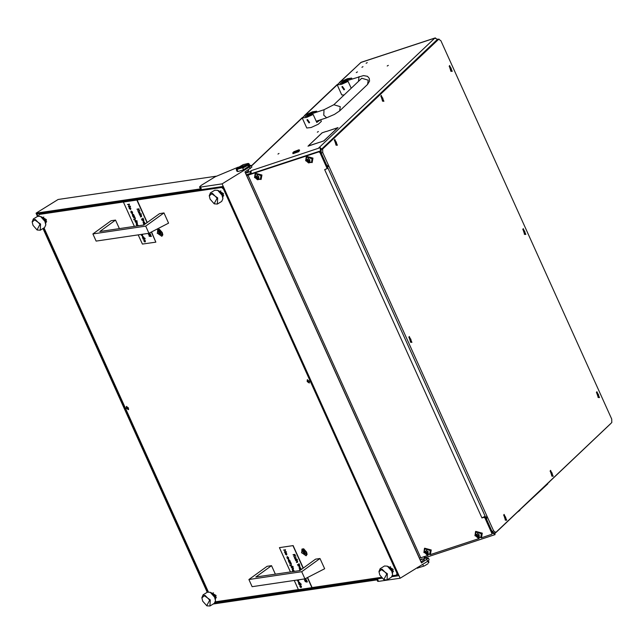 <?xml version="1.0" encoding="UTF-8"?>
<svg xmlns="http://www.w3.org/2000/svg" width="644" height="644" viewBox="0 0 644 644"><rect width="100%" height="100%" fill="white"/><g stroke="black" fill="none" stroke-linecap="round" stroke-linejoin="round"><path stroke-width="0.97" d="M277.95 154.061L279.037 153.417L277.95 154.061M356.325 72.571L357.412 71.919L356.325 72.571M366.114 63.305L367.201 62.653L366.114 63.305M361.92 67.274L363.007 66.63L361.92 67.274M388.308 65.326L387.221 65.97L388.308 65.326M318.41 131.513L317.323 132.157L318.41 131.513M419.3 558.106L420.765 557.768L248.037 175.208L318.748 151.895L319.448 151.235L320.607 151.815L327.555 167.198L326.717 168.8L327.555 167.198M423.937 556.722L419.381 558.276M321.018 149.4L321.123 150.728M246.266 174.878L250.943 173.212M335.886 129.444L323.94 140.899L319.891 142.227L323.811 140.875L335.927 129.541M326.122 131.481L322.201 132.841L309.893 144.353L322.072 132.817L326.122 131.481M326.25 131.505L338.019 127.56L336.224 129.267L337.681 127.737L326.25 131.505M309.788 144.449L308.331 145.979L319.762 142.211L307.993 146.156L309.836 144.554M251.112 173.759L251.192 170.676L319.649 147.887M245.509 173.196L249.985 171.723L251.192 170.676M494.89 534.48L492.773 533.111L486.695 519.66L486.606 516.142M423.857 556.802L424.613 558.485L425.547 557.599L424.066 556.682M424.613 558.485L420.138 559.958M328.424 166.53L326.492 164.848L320.422 151.396L320.334 147.879L321.09 149.561L322.66 149.038L322.749 152.556L493.586 530.914L495.775 532.443L611.8 422.569L611.711 419.051L440.874 40.701L438.685 39.171L322.66 149.038M250.741 173.397L249.985 171.723M339.388 82.504L361.099 62.315L434.958 37.964L318.675 147.991M435.553 38.028L434.958 37.964M494.769 532.846L494.6 533.554M494.681 533.731L610.593 423.712M437.823 39.381L434.7 38.125L360.849 62.476L340.257 81.965M320.575 148.136L321.694 148.989M425.821 557.438L494.705 534.794M248.407 174.629L248.222 174.234M250.17 174.073L249.977 173.655M293.962 151.654L293.044 152.467L298.108 150.857L298.929 149.819L293.962 151.654M298.929 149.819L299.653 150.124L298.599 151.219L292.795 153.224L293.044 152.467M292.795 153.224L292.988 153.642L298.784 151.646L299.653 150.124M317.049 112.024L316.671 111.179L312.493 111.798L305.28 115.083L302.237 117.9L306.552 117.425L313.177 114.487L316.784 122.473L320.277 119.865M302.237 117.9L306.794 127.987L311.108 127.512L318.321 124.236L321.364 121.41L320.615 119.752M306.971 119.84L307.502 119.526L309.563 122.561L309.023 122.891L306.971 119.84L307.502 119.526L309.563 122.561M316.671 111.179L311.269 112.958L305.24 116.548L313.177 114.487M352.002 78.93L351.616 78.085L347.438 78.705L340.225 81.981L337.19 84.807L341.497 84.332L348.122 81.394L351.23 88.268M337.19 84.807L341.747 94.893L344.17 94.958M341.916 86.747L342.447 86.433L344.516 89.468L343.968 89.798L341.916 86.747L342.447 86.433L344.516 89.468M351.616 78.085L346.214 79.864L340.185 83.454L348.122 81.394M301.481 552.802L307.116 554.436L306.552 552.053L303.614 548.752L301.481 552.802M157.217 233.297L162.86 234.931L162.296 232.548L159.358 229.256L157.217 233.297M212.134 593.188L216.038 595.45L215.515 598.67M219.54 191.228L223.436 193.49L222.913 196.702M42.44 217.358L46.344 219.62L45.821 222.832M389.234 567.058L393.13 569.32L392.607 572.532M126.329 408.248L128.398 409.689L128.494 407.934L126.425 406.493L126.329 408.248M307.204 381.562L309.273 383.003L309.362 381.24L307.301 379.799L307.204 381.562M392.446 575.696L396.599 575.084L396.921 573.24L223.428 189.006L221.592 187.485L39.099 214.412L38.817 216.006M44.034 227.887L208.366 591.852M215.354 601.826L298.365 589.582M307.574 577.523L312.107 587.553L381.2 577.354M221.592 187.485L222.808 186.728M40.878 213.317L39.099 214.412M397.815 574.335L396.599 575.084M424.195 559.588L421.055 561.995M213.285 603.991L377.787 579.721L378.551 581.395L377.609 581.266L376.965 579.841M216.086 176.206L58.129 199.511L36.048 213.132L37.537 216.432M424.758 558.348L428.413 558.074L421.474 562.912L244.945 171.948L251.885 167.11L251.12 165.428L249.8 165.355M238.32 167.078L215.201 176.738L201.145 185.408L199.568 186.937L200.501 187.066L201.258 188.748L36.048 213.132M201.258 188.748L200.324 188.62L199.568 186.937M42.995 228.523L207.231 592.263M428.413 558.074L429.17 559.757L427.584 561.294L400.141 578.215L222.1 183.878L249.534 166.965L251.12 165.428M391.963 576.726L398.467 575.768L222.695 186.486L36.966 213.888L37.996 216.175M214.871 602.865L381.956 578.207M43.446 228.25L207.69 592.013M400.141 578.215L378.551 581.395M200.501 187.066L222.1 183.878M210.274 592.279L212.536 593.39L215.04 596.191L215.49 600.739L214.653 597.197L210.274 592.279L207.416 592.15L203.069 594.831L210.298 599.878L209.976 606.036L206.925 605.803M209.976 606.036L214.323 603.356L215.49 600.739M202.675 601.158L206.74 605.722L209.694 600.119L204.913 595.281L201.894 597.865L202.675 601.158M201.902 597.656L203.069 594.831M242.812 168.116L241.766 167.955L247.401 164.953L247.972 165.258L242.812 168.116L243.577 169.799L249.856 165.476L249.099 163.793L248.632 164.695L249.011 165.532L248.206 165.782M248.632 164.695L248.061 164.389L248.262 163.399L249.099 163.793M247.972 165.258L248.351 166.096L249.011 165.532M236.243 169.597L237.008 171.28L237.926 171.529L237.169 169.847L236.243 169.597L236.501 168.712L237.845 169.163L237.169 169.847M248.262 163.399L243.199 164.598L237.419 168.012M247.401 164.953L236.501 168.712M241.766 167.955L237.845 169.163M245.469 173.107L248.681 170.869L248.246 169.911M243.577 169.799L237.926 171.529M248.061 164.389L237.564 167.601M422.045 558.863L420.097 559.869M427.737 561.198L428.477 562.832L428.888 561.995L428.341 560.787M417.674 567.404L417.908 567.911L424.428 565.875L417.908 567.911M422.73 564.289L423.47 565.923M417.046 568.04L416.563 568.089M417.57 568.25L418.036 567.96M428.872 562.293L428.477 562.832M424.428 565.875L427.906 563.725M301.746 571.719L248.938 579.511L267.099 566.326L271.559 565.665L255.821 577.064L299.83 570.568L315.56 559.177L320.012 558.517L301.746 571.719L304.974 578.867L324.624 568.733L320.012 558.517M248.938 579.511L252.166 586.66L304.974 578.867M271.559 565.665L275.399 574.174M145.713 226.157L92.913 233.941L111.074 220.763L115.526 220.103L99.796 231.494L143.797 225.006L159.527 213.607L163.987 212.955L145.713 226.157L148.941 233.297L168.599 223.17L163.987 212.955M92.913 233.941L96.141 241.089L148.941 233.297M115.526 220.103L119.365 228.612M128.607 409.471L127.246 408.771L126.715 406.404M128.575 409.528L126.731 408.006L126.651 406.412M246.885 174.677L246.29 174.935M246.668 174.91L246.885 175.385M249.614 173.775L249.8 174.194M159.551 229.353L157.861 229.473M160.911 233.965L160.823 232.774L159.897 231.703L158.617 231.518L159.575 234.022L160.05 234.456L160.911 233.965M159.293 231.727L159.728 231.47L159.744 232.073L158.762 232.677L159.744 232.073M159.696 232.106L160.791 233.764L160.219 234.126M162.03 232.597L157.683 229.562L157.482 233.249L161.829 236.284L162.03 232.597M161.99 236.171L162.852 234.714M303.807 548.857L302.125 548.978M305.176 553.462L305.087 552.27L304.153 551.2L302.881 551.014L303.839 553.518L304.314 553.953L305.176 553.462M303.557 551.224L303.984 550.966L305.055 553.268L304.475 553.623M306.286 552.101L301.947 549.066L301.746 552.753L306.085 555.788L306.286 552.101M306.246 555.667L307.116 554.218M217.672 190.318L219.934 191.421L222.438 194.23L222.888 198.779L222.051 195.229L217.672 190.318L214.814 190.189L210.467 192.87L217.696 197.909L217.374 204.068L214.323 203.842M217.374 204.068L221.721 201.387L222.888 198.779M210.073 199.197L214.138 203.754L217.092 198.159L212.319 193.313L209.292 195.897L210.073 199.197M209.3 195.696L210.467 192.87M300.152 585.605L300.716 587.449L299.887 586.507L299.951 585.38L301.32 586.306L301.062 587.513L300.08 585.638L300.716 587.449M300.024 585.348L301.456 586.225L301.32 587.4M298.51 579.817L298.615 581.033M298.341 579.841L298.558 581.073L297.431 581.009L298.438 580.783M293.326 568.604L293.294 569.417L292.287 569.618L293.141 568.588L291.434 567.734L292.948 567.445L293.35 569.376M292.891 567.799L293.463 568.523M292.167 569.352L293.173 569.127M291.16 566.744L292.658 566.801L291.16 566.744M292.875 566.39L293.173 566.841L292.923 566.358M289.655 564.989L290.476 565.335L291.346 564.281L290.75 565.448L292.271 566.317L289.784 565.279L290.565 565.239M291.346 564.281L290.887 565.368L292.271 566.317M289.623 563.347L291.007 563.146L291.442 564.168L289.623 563.347M289.084 562.14L290.46 561.938L290.895 562.961L289.084 562.14M288.295 559.346L289.736 560.272L290.227 561.407L288.705 561.697L288.383 559.33L290.09 561.488M283.61 550.032L285.501 549.751L284.914 551.972L286.524 552.013L284.503 552.375L285.083 550.153L283.61 550.032M306.794 582.071L305.087 581.556L306.464 580.969L307.381 581.621L307.18 582.055L306.584 581.621L306.794 582.071L306.745 581.596M305.087 581.556L306.27 581.323M304.507 580.276L305.884 579.689L306.777 580.743L304.628 580.534L305.691 580.035M304.161 579.133L305.667 579.197L304.161 579.133M305.876 578.787L306.069 579.294M299.613 570.6L299.846 569.795L299.919 570.504M300.402 569.739L301.006 569.715M298.116 565.738L299.5 565.537L299.935 566.559L298.116 565.738M297.439 564.619L299.138 564.369L299.041 563.693L299.734 565.247L299.251 564.627L297.56 564.885L299.106 564.305M298.848 563.725L299.734 565.247M297.528 561.496L297.496 562.309L296.482 562.502L297.335 561.471L295.636 560.618L297.15 560.328L297.552 562.26M297.093 560.683L297.657 561.407M296.369 562.236L297.375 562.011M295.354 559.628L296.86 559.692L295.354 559.628M296.956 559.338L297.214 559.821L297.126 559.25M294.743 557.213L295.306 559.056L294.477 558.123L294.541 556.988L295.91 557.913L295.66 559.129L294.67 557.245L295.306 559.056M294.614 556.955L296.047 557.833L295.91 559.008M290.404 571.961L279.424 547.625L292.923 545.637L303.107 568.193M307.365 577.628L311.905 587.674L298.405 589.671L294.244 580.445M293.889 556.754L294.026 554.903L293.125 554.685L295.016 554.412L294.284 554.862L295.862 556.279L294.228 555.039L293.889 556.754L294.324 555.128M294.477 554.83L295.693 555.901M299.138 566.953L300.579 567.871L301.062 569.006L299.549 569.296L299.227 566.929L300.933 569.095M285.373 552.898L286.813 553.8L286.685 554.999M287.305 556.609L288.576 557.704L288.56 558.815L287.305 556.947L287.176 557.954L287.908 558.855L287.007 557.978L287.023 556.746M287.264 556.963L287.305 557.873M293.141 570.061L294.686 571.325M292.642 571.631L292.577 570.117L292.988 571.582M298.389 581.725L299.838 582.643L299.935 583.553L300.885 583.697L298.808 584.068L298.478 581.701L299.702 582.723L299.806 583.641L300.748 583.778M299.202 584.551L301.255 584.527L299.202 584.551M279.424 547.625L292.923 545.637M293.125 545.516L303.3 568.056M292.996 554.766L295.016 554.412M295.556 555.981L295.725 556.36M294.968 557.205L295.709 558.839L294.968 557.205M295.177 557.285L295.821 558.718M296.989 559.33L297.383 559.467M295.226 559.708L296.739 559.427M295.636 560.618L297.15 560.328M297.987 565.826L299.5 565.537M299.363 565.617L299.879 566.326M300.273 567.984L299.235 567.235L299.186 568.137L300.12 568.926L300.273 567.984M299.299 567.203L299.315 568.056L300.249 568.845M300.128 570.351L300.885 569.803M299.71 569.876L299.782 570.576M305.9 578.763L306.021 579.326L305.932 578.755M304.032 579.214L305.546 578.932M305.586 579.793L306.802 580.333M306.198 580.308L306.214 580.783M306.166 581.073L307.381 581.621M283.481 550.113L285.364 549.831L284.785 552.053L286.403 551.747M286.081 553.099L286.628 555.048L285.252 554.098L285.3 552.93L286.218 553.019M286.508 553.912L285.461 553.18L285.421 554.073L286.347 554.838L286.508 553.912M285.534 553.156L286.475 554.758M287.176 556.69L288.576 557.704M288.44 557.784L288.56 558.815M287.176 557.954L287.9 558.614M289.43 560.385L288.391 559.628L288.343 560.538L289.277 561.327L289.43 560.385M288.456 559.604L288.472 560.457L289.414 561.246M288.947 562.22L290.46 561.938M290.331 562.019L290.838 562.719M289.494 563.428L291.007 563.146M290.871 563.226L291.386 563.927M291.024 566.825L292.537 566.535M291.434 567.734L292.948 567.445M293.189 571.55L293.221 570.045L294.541 571.349M292.44 570.198L292.819 571.606M294.364 571.373L293.334 570.31L293.35 571.526M293.286 570.318L293.527 571.502M297.431 581.009L298.381 580.84L298.156 579.866M299.532 582.756L298.486 582.007L298.446 582.909L299.38 583.697L299.532 582.756M298.558 581.975L298.575 582.828L299.508 583.617M299.066 584.631L301.134 584.261M300.378 585.597L301.118 587.231L300.378 585.597M300.587 585.678L301.231 587.111M144.127 240.035L144.691 241.886L143.862 240.945L143.918 239.818L145.294 240.743L145.037 241.951L144.047 240.067L144.691 241.886M143.99 239.777L145.423 240.663L145.286 241.838M142.485 234.255L142.582 235.471M142.308 234.279L142.533 235.511L141.398 235.446L142.413 235.221M137.301 223.041L137.269 223.854L136.254 224.056L137.108 223.017L135.409 222.164L136.922 221.882L137.325 223.814M136.866 222.236L137.43 222.961M136.142 223.79L137.148 223.565M135.127 221.182L136.633 221.238L135.127 221.182M136.729 220.892L137.011 221.359L136.898 220.795M133.63 219.427L134.451 219.773L135.321 218.719L134.717 219.886L136.238 220.755L133.759 219.717L134.532 219.668M135.321 218.719L134.854 219.805L136.238 220.755M133.598 217.785L134.974 217.575L135.417 218.598L133.598 217.785M133.05 216.577L134.435 216.368L134.87 217.39L133.05 216.577M132.262 213.784L133.702 214.71L134.194 215.845L132.68 216.126L132.35 213.76L134.057 215.925M127.584 204.462L129.476 204.188L128.889 206.402L130.499 206.45L128.47 206.813L129.05 204.591L127.584 204.462M149.062 235.994L150.438 235.406L151.324 236.461L149.175 236.259L150.245 235.752M150.181 235.221L148.482 234.706L149.859 234.118L150.768 234.77L150.567 235.205L149.98 234.77L150.181 235.221L150.141 234.746M148.482 234.706L149.666 234.472M148.136 233.571L149.633 233.627L148.136 233.571M149.851 233.217L150.044 233.732M143.58 225.038L143.813 224.225L143.894 224.933M144.377 224.176L144.972 224.152M142.091 220.176L143.467 219.974L143.91 220.997L142.091 220.176M141.406 219.049L143.105 218.799L143.008 218.131L143.709 219.676L143.226 219.065L141.527 219.314L143.081 218.743M142.815 218.163L143.709 219.676M141.495 215.925L141.463 216.738L140.456 216.939L141.31 215.909L139.603 215.056L141.117 214.766L141.519 216.698M141.06 215.12L141.632 215.845M140.336 216.674L141.35 216.448M139.329 214.066L140.827 214.122L139.329 214.066M141.044 213.711L141.237 214.227M138.718 211.651L139.281 213.494L138.452 212.552L138.516 211.425L140.014 212.27L139.885 213.446M138.581 211.393L139.885 212.351L139.627 213.558L138.645 211.683L139.281 213.494M134.379 226.398L123.39 202.063L136.89 200.075L147.073 222.631M151.34 232.065L155.872 242.112L142.372 244.108L138.21 234.883M137.856 211.184L137.993 209.332L137.1 209.123L138.991 208.841L138.251 209.3L139.828 210.709L138.194 209.469L137.856 211.184L138.299 209.558M138.452 209.268L139.659 210.338M143.105 221.383L144.546 222.309L145.037 223.444L143.523 223.734L143.193 221.367L144.9 223.524M129.347 207.336L130.788 208.237L130.66 209.437M131.279 211.039L132.551 212.142L132.535 213.253L131.167 211.425L131.746 213.373L130.974 212.407L130.99 211.176L132.551 212.142M131.239 211.393L131.279 212.311M137.108 224.498L138.661 225.762M136.617 226.068L136.552 224.547L136.963 226.012M142.364 236.155L143.805 237.081L143.91 237.99L144.852 238.135L142.783 238.505L142.453 236.139L143.676 237.161L143.773 238.071L144.723 238.216M143.169 238.988L145.23 238.964L143.169 238.988M123.39 202.063L136.89 200.075M151.549 231.961L155.872 242.112M137.092 199.946L147.267 222.494M136.963 209.203L138.991 208.841M139.531 210.419L139.7 210.797M138.943 211.643L139.676 213.269L138.943 211.643M139.152 211.715L139.796 213.148M140.964 213.768L141.35 213.905M139.193 214.146L140.714 213.864M139.603 215.056L141.117 214.766M141.954 220.256L143.467 219.974M143.338 220.055L143.853 220.755M144.248 222.413L143.201 221.665L143.153 222.574L144.087 223.363L144.248 222.413M143.274 221.641L143.29 222.494L144.224 223.283M144.103 224.788L144.852 224.241M143.684 224.313L143.757 225.014M149.77 233.273L150.157 233.41M147.999 233.651L149.521 233.369M149.553 234.231L150.768 234.77M150.133 235.511L151.348 236.05M150.752 236.026L150.76 236.501M127.448 204.55L129.339 204.269L128.752 206.491L130.378 206.185M130.056 207.537L130.595 209.485L129.227 208.535L129.275 207.368L130.185 207.457M130.482 208.342L129.436 207.618L129.396 208.503L130.313 209.276L130.482 208.342M129.508 207.585L129.525 208.423L130.45 209.195M132.414 212.222L132.535 213.253M131.143 212.391L131.875 213.051M133.405 214.814L132.358 214.066L132.31 214.975L133.252 215.764L133.405 214.814M132.431 214.033L132.447 214.895L133.38 215.684M132.922 216.658L134.435 216.368M134.298 216.456L134.813 217.157M133.461 217.865L134.974 217.575M134.846 217.664L135.361 218.364M136.761 220.876L137.148 221.021M134.999 221.262L136.512 220.973M135.409 222.164L136.922 221.882M137.156 225.988L137.188 224.474L138.508 225.786M136.415 224.635L136.786 226.036M138.339 225.811L137.301 224.74L137.325 225.964M137.252 224.756L137.502 225.931M141.398 235.446L142.348 235.269L142.131 234.303M143.507 237.193L142.461 236.437L142.413 237.346L143.346 238.135L143.507 237.193M142.533 236.412L142.549 237.266L143.483 238.055M143.04 239.069L145.109 238.699M144.353 240.027L145.085 241.661L144.353 240.027M144.554 240.107L145.206 241.54M40.58 216.448L42.842 217.551L45.346 220.361L45.796 224.909L44.951 221.359L40.58 216.448L37.722 216.32L33.367 219L40.604 224.04L40.274 230.198L37.231 229.972M40.274 230.198L44.629 227.517L45.796 224.909M32.981 225.328L37.046 229.884L40 224.289L35.219 219.451L32.2 222.027L32.981 225.328M32.208 221.826L33.367 219M387.366 566.148L389.628 567.259L392.132 570.061L392.582 574.609L391.745 571.059L387.366 566.148L384.508 566.02L380.161 568.7L387.39 573.748L387.068 579.906L384.017 579.672M387.068 579.906L391.415 577.217L392.582 574.609M379.767 575.028L383.832 579.592L386.786 573.989L382.013 569.151L378.986 571.727L379.767 575.028M378.994 571.526L380.161 568.7M309.482 382.786L307.607 381.248L307.591 379.719M309.45 382.834L307.607 381.312L307.526 379.719M523.226 228.612L522.896 229.184L524.61 234.4L525.866 234.448L523.226 228.612M381.256 95.393L380.918 95.964L382.641 101.18L383.888 101.229L381.256 95.393M550.572 470.386L550.234 470.957L551.956 476.174L553.204 476.222L550.572 470.386M449.576 65.503L449.246 66.074L450.961 71.291L452.217 71.339L449.576 65.503M596.875 391.729L596.537 392.301L598.26 397.517L599.508 397.565L596.875 391.729M334.775 139.41L334.437 139.973L336.16 145.198L337.408 145.238L334.775 139.41M504.091 514.395L503.753 514.967L505.476 520.183L506.723 520.231L504.091 514.395M409.294 336.498L408.964 337.07L410.679 342.286L411.935 342.334L409.294 336.498M438.685 39.171L437.115 39.687L321.09 149.561L321.179 153.071L492.016 531.429L493.586 530.914M437.115 39.687L438.942 39.01M494.198 532.958L492.016 531.429M596.98 392.349L596.449 392.687M597.97 395.786L598.501 395.875L598.59 395.07L597.415 393.556L597.97 395.786M597.713 395.368L597.302 394.378M599.033 396.986L597.133 392.268L599.033 396.986M597.954 397.259L598.59 397.211M504.196 515.015L503.656 515.361M505.178 518.452L505.709 518.549L505.806 517.736L504.63 516.23L505.178 518.452M504.928 518.034L504.566 517.027M506.248 519.66L504.349 514.942L506.248 519.66M505.17 519.925L505.798 519.885M334.88 140.03L334.349 140.368M335.862 143.459L336.393 143.556L336.49 142.751L335.315 141.237L335.862 143.459M336.418 142.783L335.613 143.048L335.25 142.042M336.933 144.667L335.033 139.949L336.933 144.667M335.854 144.932L336.482 144.892M336.434 142.775L335.588 143.057M523.339 229.232L522.799 229.578M524.321 232.669L524.852 232.766L524.949 231.953L523.765 230.439L524.321 232.669M524.868 231.993L524.071 232.251L523.701 231.244M525.383 233.877L523.483 229.159L525.383 233.877M524.305 234.142L524.941 234.102M449.689 66.123L449.15 66.461M450.671 69.56L451.203 69.649L451.299 68.844L450.116 67.33L450.671 69.56M450.422 69.141L450.051 68.135M451.742 70.76L449.834 66.042L451.742 70.76M450.655 71.025L451.291 70.985M550.676 471.006L550.145 471.344M551.658 474.443L552.19 474.531L552.141 473.219L551.111 472.213L551.658 474.443M551.409 474.024L551.031 473.018M552.729 475.642L550.829 470.933L552.729 475.642M551.65 475.916L552.278 475.868M552.23 473.751L551.385 474.032L552.23 473.751M381.361 96.012L380.829 96.35M382.343 99.45L382.874 99.546L382.971 98.733L381.795 97.22L382.343 99.45M382.093 99.031L381.683 98.041M383.413 100.649L381.514 95.94L383.413 100.649M382.335 100.923L382.963 100.875M409.407 337.118L408.868 337.464M410.389 340.555L410.92 340.652L411.017 339.839L409.834 338.325L410.389 340.555M410.139 340.137L409.769 339.13M411.46 341.763L409.552 337.045L411.46 341.763M410.373 342.028L411.009 341.988M410.953 339.871L410.115 340.145L410.953 339.871M483.773 517.382L484.473 516.721L485.632 517.301L484.94 517.969L483.773 517.382L481.929 517.897L324.681 169.638L326.717 168.8M485.632 517.301L492.579 532.693L491.742 534.295L492.579 532.693M248.262 174.693L319.448 151.235M484.94 517.969L491.887 533.353M320.607 151.815L319.915 152.475L326.862 167.859M319.915 152.475L318.748 151.895M491.742 534.295L481.116 537.869M479.144 538.521L430.047 554.709M428.075 555.353L420.765 557.768M324.954 169.646L327.997 168.173M485.165 516.255L482.123 517.736M248.383 174.629L246.757 175.474L248.037 175.208M419.131 557.728L419.494 558.034M482.026 533.393L481.398 537.635L474.958 535.728L475.586 531.485L482.026 533.393M475.723 531.364L482.308 533.127L481.535 537.499M478.226 534.182L477.55 533.691L476.286 534.48L476.19 535.792L477.888 536.887L479.096 536.492L479.192 535.172L478.226 534.182M476.705 535.003L478.162 536.468M479.281 534.778L476.166 535.8L479.281 534.778M475.369 535.671L475.9 532.089L481.342 533.699L480.81 537.281L477.896 537.893L475.401 535.736M480.883 537.217L481.479 533.578L475.972 532.033M476.914 534.134L476.463 535.212M478.5 536.243L479.047 535.945M427.157 551.014L426.481 550.523L425.217 551.32L425.121 552.633L426.819 553.727L428.027 553.333L428.123 552.013L427.157 551.014M425.636 551.844L427.093 553.309M428.212 551.61L425.096 552.641L428.212 551.61M430.273 550.539L429.741 554.122L426.827 554.726L424.066 551.811L424.831 548.929L430.273 550.539M429.806 554.057L430.409 550.411L424.903 548.873M426.28 550.878L426.594 550.483M425.845 550.974L425.386 552.053M427.431 553.083L427.978 552.785M257.842 176.029L257.165 175.538L255.901 176.327L255.805 177.639L257.503 178.734L258.711 178.34L258.808 177.02L257.842 176.029M256.32 176.85L257.777 178.316M258.896 176.625L255.781 177.647L258.896 176.625M254.984 177.519L255.515 173.936L260.957 175.546L260.426 179.129L257.511 179.732L255.016 177.583M260.498 179.064L261.094 175.426L255.588 173.88M256.529 175.981L256.079 177.06M258.115 178.09L258.663 177.792M308.911 159.189L308.235 158.698L306.971 159.487L306.874 160.799L308.581 161.894L309.78 161.499L309.877 160.187L308.911 159.189M307.389 160.01L308.846 161.483M309.965 159.784L306.85 160.807L309.965 159.784M306.053 160.678L306.584 157.104L312.026 158.706L311.495 162.288L308.581 162.9L306.085 160.742M311.567 162.224L312.163 158.585L306.657 157.039M308.033 159.044L308.347 158.657M307.599 159.14L307.148 160.219M309.184 161.25L309.732 160.96M430.957 550.234L430.329 554.468L423.889 552.568L424.509 548.326L430.957 550.234M424.654 548.197L431.239 549.968L430.466 554.331M261.641 175.24L261.013 179.475L254.573 177.575L255.201 173.333L261.641 175.24M255.338 173.204L261.923 174.975L261.15 179.338M312.71 158.4L312.082 162.642L305.642 160.734L306.27 156.5L312.71 158.4M306.407 156.371L312.992 158.134L312.219 162.505M337.206 84.855L305.312 115.059M302.261 117.949L251.418 166.088M494.23 533.023L494.962 534.641M485.302 516.577L484.908 516.705M549.396 481.921L548.728 482.557M547.915 483.805L520.771 509.034M311.656 113.803L311.269 112.958M346.601 80.709L346.214 79.864M326.701 117.747L334.486 114.374L339.63 110.905L340.257 106.663L333.817 104.763L324.045 109.713L323.803 115.22L326.701 117.747L316.212 121.209M333.817 104.763L361.775 78.286L368.215 80.194L367.595 84.428L369.584 81.039L369.245 78.343L367.45 76.298L363.441 75.565L343.679 81.675L342.737 83.173M358.467 81.418L358.998 76.62M307.083 116.475L308.726 114.769L307.784 116.266M249.534 166.965L250.299 168.648M427.584 561.294L426.827 559.612M160.581 233.402L159.575 234.022M160.042 232.782L159.036 233.402M159.116 231.735L158.674 232.009M304.837 552.906L303.839 553.518M304.306 552.286L303.3 552.898M303.372 551.24L302.93 551.514M322.749 152.556L321.179 153.071M597.584 394.844L598.445 394.563M597.415 394.289L598.187 394.039M597.688 395.376L598.518 395.102L597.688 395.376M504.791 517.518L505.661 517.237M504.63 516.963L505.403 516.705M504.904 518.05L505.733 517.776L504.904 518.042M335.476 142.525L336.345 142.244M335.315 141.97L336.088 141.72M523.934 231.735L524.796 231.446M523.765 231.18L524.546 230.922M450.285 68.618L451.146 68.336M450.116 68.063L450.897 67.813M551.272 473.501L552.141 473.219M551.111 472.954L551.884 472.696M381.956 98.508L382.826 98.226M381.795 97.96L382.568 97.703M382.069 99.039L382.898 98.765L382.069 99.039M410.003 339.621L410.864 339.332M409.834 339.066L410.614 338.808M325.115 169.404L324.801 169.702M482.364 517.655L482.042 517.953M248.302 174.653L246.684 175.49L419.397 558.002M477.148 535.55L476.624 536.049M476.874 534.118L476.367 534.592M477.784 536.082L477.26 536.581M479.144 536.066L478.677 536.508M426.078 552.391L425.555 552.89M425.805 550.958L425.298 551.433M426.714 552.922L426.191 553.421M428.075 552.906L427.608 553.349M256.763 177.398L256.24 177.897M256.489 175.965L255.982 176.44M257.399 177.929L256.876 178.428M258.759 177.913L258.292 178.356M307.832 160.557L307.309 161.056M307.558 159.124L307.051 159.607M308.468 161.089L307.945 161.588M309.828 161.081L309.362 161.515M337.166 84.614L304.443 115.598M302.221 117.707L251.329 165.894M321.163 149.432L320.398 147.75M495.035 534.512L494.342 532.982M519.958 510.281L517.365 512.254M342.036 83.382L343.679 81.675M324.045 109.713L308.726 114.769M339.63 110.905L367.595 84.428M206.74 605.722L207.118 605.907M216.416 597.64L215.515 598.196M213.462 592.842L212.56 593.398M201.894 597.865L201.902 597.439M423.816 558.742L424.324 559.878M126.731 407.934L127.246 408.771M214.138 203.754L214.516 203.939M223.822 195.679L222.921 196.235M220.86 190.874L219.958 191.437M209.292 195.897L209.3 195.478M37.046 229.884L37.424 230.069M46.722 221.81L45.821 222.365M43.768 217.012L42.866 217.567M32.2 222.027L32.208 221.608M383.832 579.592L384.21 579.777M393.516 571.51L392.615 572.065M390.554 566.712L389.652 567.267M378.986 571.727L378.994 571.309M307.607 381.248L308.122 382.077M495.518 532.596L493.948 533.111M597.415 393.967L597.809 393.838M504.622 516.641L505.025 516.504M335.315 141.648L335.709 141.511M523.765 230.85L524.16 230.721M524.047 232.259L524.884 231.985M450.116 67.741L450.518 67.604M551.111 472.624L551.506 472.495M381.795 97.63L382.19 97.502M409.834 338.736L410.228 338.607M475.135 534.971L477.896 537.893M477.808 533.61L477.349 534.037M476.914 534.802L476.391 535.293M478.621 536.041L478.089 536.541M424.066 551.811L426.827 554.726M425.845 551.634L425.322 552.133M427.544 552.882L427.02 553.373M254.75 176.818L257.511 179.732M257.423 175.458L256.964 175.884M256.529 176.649L256.006 177.14M258.236 177.889L257.705 178.388M305.82 159.978L308.581 162.9M307.599 159.809L307.075 160.308M309.305 161.048L308.774 161.547"/></g></svg>
